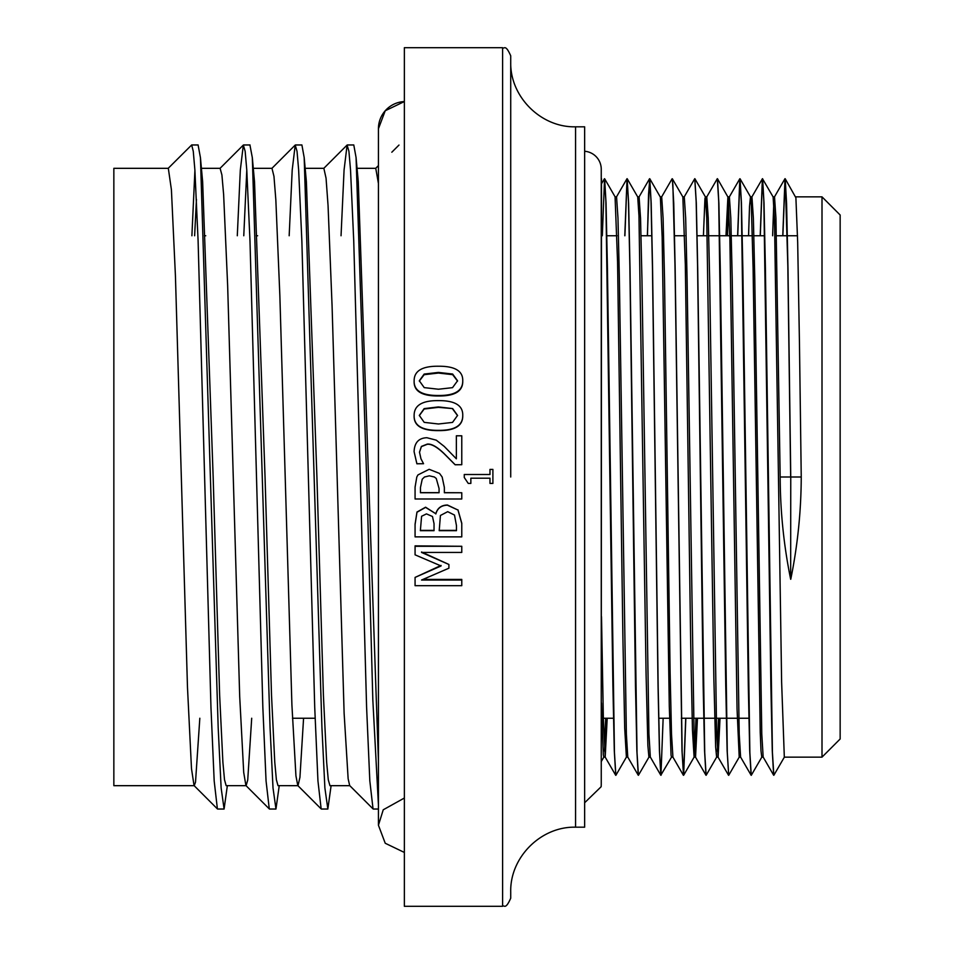 <?xml version="1.0" encoding="UTF-8"?>
<svg xmlns="http://www.w3.org/2000/svg" width="954" height="954" viewBox="0 0 954 954"><rect width="100%" height="100%" fill="white"/><g stroke="black" fill="none" stroke-linecap="round" stroke-linejoin="round"><path stroke-width="1.43" d="M378.428 128.766L378.428 128.766A27.237 27.237 0 0 1 404.365 101.553L385.237 110.747L378.428 128.766L378.428 825.234L383.246 809.779L404.365 798.033M575.572 827.19L584.647 827.19L584.647 126.81L575.572 126.81L575.572 827.19C540.918 826.295 509.83 857.372 510.724 892.038L510.724 898.191C505.238 910.676 504.153 904.499 502.615 906.3L502.615 47.7C504.153 49.501 505.238 43.324 510.724 55.809L510.724 477M601.509 178.696L601.247 784.772L601.247 169.228A18.031 18.031 0 0 0 584.647 151.257M456.358 435.799L461.772 435.799L461.772 464.705L455.141 464.705L443.908 453.377C436.944 446.71 431.399 443.622 427.261 444.099L421.394 446.424L419.498 452.16L420.976 458.814L423.552 463.716L416.886 463.716L414.096 451.695C414.43 442.668 418.711 438.005 426.915 437.731L436.264 440.164L444.242 446.424L456.358 458.814L456.358 435.799M456.358 458.814L456.358 436.05M423.552 463.716L416.886 463.799L414.096 451.695M461.772 464.705L455.141 464.777L443.908 453.52C436.944 446.889 431.399 443.825 427.261 444.302L421.394 446.603L419.498 452.303M434.368 477L429.336 475.831L434.368 477L436.264 478.479L439.067 488.496L439.067 492.753L420.452 492.753L420.452 487.577L422.228 479.206L424.494 477L429.336 475.819L424.494 477M420.452 492.658L439.067 492.658M417.983 474.901L429.145 469.308L439.52 473.422L442.155 477L444.361 487.47L444.361 492.753L461.772 492.753L461.772 498.99L415.073 498.99L415.073 487.196L416.803 477L417.983 474.901M415.073 498.859L415.073 487.196M415.073 487.136L416.803 477M442.155 477L444.361 487.399L444.361 492.658L461.772 492.753M415.073 546.284L461.772 546.284L461.772 552.438L421.549 552.438L448.905 564.47L448.905 568.202L421.549 580.032L461.772 580.032L461.772 585.673L415.073 585.673L415.073 577.408L441.07 565.961L415.073 554.834L415.073 545.867L461.772 546.284M441.07 565.436L415.073 577.408M422.98 579.412L461.772 579.412L461.772 580.032M421.549 551.984L448.905 564.47M426.462 513.884L432.484 516.496L434.034 523.651L434.034 530.686L420.368 530.686L421.585 516.269L426.462 513.884M420.368 530.364L434.034 530.364M447.688 511.678L454.498 515.053L456.465 525.654L456.465 530.686L439.21 530.686L440.426 515.47L447.688 511.678M439.21 530.364L456.465 530.364M435.811 513.956C437.457 508.255 441.332 505.322 447.426 505.191L457.98 510.044L461.772 523.507L461.772 536.875L415.073 536.875L415.073 524.521L416.97 512.25L425.591 507.385L435.811 513.729C437.457 508.065 441.332 505.155 447.426 505.012L457.98 510.044M415.073 536.518L415.073 524.235L416.97 512.036L425.591 507.206L435.811 513.729M457.98 509.853L461.772 523.221L461.772 536.518M452.649 408.586L457.562 415.431L452.53 422.407L438.458 423.993L424.232 422.372L419.307 415.431L424.16 408.622L438.423 406.929L452.649 408.586L438.423 407.346L424.16 409.027L419.319 415.61M457.562 415.622L452.649 408.992M414.131 415.431C414.108 405.402 422.205 400.465 438.423 400.62C454.903 400.513 463.012 405.45 462.75 415.431C462.845 425.532 454.748 430.504 438.458 430.349C421.918 430.457 413.809 425.484 414.131 415.431L414.131 415.801C413.809 425.794 421.918 430.731 438.458 430.624L438.458 430.349M438.458 430.624C454.748 430.779 462.845 425.842 462.75 415.801L462.75 415.431M452.649 374.04L457.562 380.789L452.53 387.658L438.458 389.232L424.232 387.622L419.307 380.789L424.16 374.075L438.423 372.418L452.649 374.04L452.649 374.66L438.423 373.05L424.16 374.695L419.319 381.075M457.562 381.075L452.649 374.66M414.131 380.789C414.108 370.915 422.205 366.062 438.423 366.229C454.903 366.109 463.012 370.963 462.75 380.789C462.845 390.746 454.748 395.648 438.458 395.493C421.918 395.6 413.809 390.687 414.131 380.789L414.131 381.361C413.809 391.212 421.918 396.089 438.458 395.982L438.458 395.493M438.458 395.982C454.748 396.137 462.845 391.259 462.75 381.361L462.75 380.789M489.974 469.416L492.896 469.416L492.896 483.416L489.974 483.416L489.974 478.204L470.859 478.204L470.859 483.416L468.247 483.416L464.264 477.489L464.264 474.508L489.974 474.508L489.974 469.416M489.974 474.508L489.974 469.463M489.974 483.38L489.974 478.204M502.615 47.7L404.365 47.7L404.365 906.3L502.615 906.3M378.428 183.454L375.757 168.321M341.043 235.757L344.072 170.015L347.101 145.044L348.914 151.269L350.523 169.848L353.731 240.754L366.598 707.272L369.818 780.837L373.038 808.897L349.665 785.547L348.138 778.738L344.12 713.258L332.075 305.817L328.057 205.575L326.053 178.195L323.859 168.321M303.575 718.243L299.938 777.355L298.018 785.655M289.169 235.757L292.198 170.062L295.215 145.056L297.028 151.281L298.638 169.836L301.858 240.778L314.725 707.343L317.944 780.885L321.152 808.897L297.791 785.547L295.931 775.852L291.912 705.006L279.856 295.549L275.837 199.839L273.965 176.335L271.973 168.321M251.701 718.243L247.73 780.002L246.132 785.667M237.296 235.757L240.313 170.11L243.33 145.068L245.154 151.281L246.764 169.836L249.984 240.79L262.851 707.427L266.059 780.944L269.278 808.897L245.917 785.547L243.711 772.466L239.692 696.396L227.648 285.58L223.63 194.556L221.912 174.976L220.112 168.321M199.827 718.243L195.51 782.149L194.258 785.667M168.095 168.429L191.671 144.972L193.268 151.281L194.878 169.848L198.098 240.802L210.965 707.486L214.185 781.004L217.405 808.909L194.044 785.559L191.492 768.602L187.485 687.405L175.429 275.921L171.41 189.739L168.321 168.321L113.848 168.321L113.848 785.679L194.163 785.679M194.628 235.757L196.452 199.374M201.532 172.388L202.653 181.892L213.159 477L219.647 695.287L222.89 762.186L224.512 779.752L226.134 785.655L246.049 785.679M249.924 144.972L252.321 157.66L254.527 181.856L265.045 477L271.52 695.275L274.764 762.163L276.386 779.776L278.008 785.667L297.934 785.679M295.513 144.972L301.905 144.972L304.183 157.565L306.389 181.761L316.919 477L323.406 695.251L326.65 762.163L328.271 779.752L329.953 785.679M353.791 144.996L356.069 157.553L358.275 181.725L378.428 760.791M356.069 157.553L367.254 496.796L372.835 700.057L378.428 804.914M304.183 157.565L321.927 727.413L324.885 787.932L327.842 809.04L331.11 785.679M243.771 235.757L246.788 170.229M252.321 157.66L270.054 727.485L273.011 787.956L275.968 809.004L279.236 785.679M191.897 235.757L194.914 170.241M198.098 144.972L200.447 157.708L218.18 727.508L221.137 787.992L224.095 809.004L227.35 785.679M790.663 579.269L790.759 477L787.98 268.384L786.585 203.309L785.202 178.744L795.898 197.752L797.675 242.304L799.464 343.535L801.241 477L790.759 477L790.663 579.269C783.794 545.545 780.3 511.463 780.169 477L775.948 218.192L774.529 196.846L773.038 196.858M801.241 477C801.121 511.463 797.627 545.545 790.759 579.269M785.202 178.744L787.837 266.083L790.663 477L780.169 477M795.6 196.858L822.002 196.858L822.002 757.142L784.319 757.142L781.624 682.134L774.493 219.635L773.11 196.918L762.473 178.696L760.29 235.757M601.509 703.05L603.298 754.602L603.775 757.142L605.277 757.142M604.526 751.06L605.695 718.243M648.994 757.059L638.429 775.28L637.022 752.599L630.01 268.181L628.614 203.119L627.148 178.696L628.459 201.389L629.867 266.059L635.471 685.795L636.867 750.834L638.25 775.22L627.768 757.059L626.373 734.043L619.384 278.902L617.977 218.156L616.558 196.858L615.068 196.858L617.56 261.837L622.914 638.393L624.691 727.997L626.396 757.142L615.867 775.328L614.448 752.611L607.436 268.336L606.052 203.297L604.657 178.78L615.151 196.941M607.197 718.243L605.194 757.106L603.357 717.98L601.509 616.678M627.219 178.768L637.713 196.929L638.965 215.807L646.096 675.11L647.873 745.563L648.911 757.13L650.378 757.142M671.556 757.082L660.812 775.232L650.33 757.071L648.935 733.9L641.947 278.926L640.539 218.18L639.085 196.858L649.543 178.732L647.349 235.757M661.003 775.304L659.584 752.575L658.177 687.929L652.572 268.348L651.188 203.274L649.793 178.744L660.359 197.12L662.148 236.938L669.279 706.02L671.056 755.246L671.485 757.142L672.928 757.142L671.509 734.079L670.125 672.952L664.521 278.89L663.102 218.192L661.694 196.87L660.251 196.858M685.831 718.243L683.648 775.256L682.158 752.611L675.146 268.324L673.751 203.285L672.355 178.78L682.849 196.941L685.33 265.105L690.672 642.495L692.461 730.204L694.095 757.142M697.457 718.243L695.549 757.13L694.083 734.02L687.083 278.902L685.676 218.156L684.268 196.858L682.79 196.858M694.798 751.084L695.967 718.243M703.42 235.757L704.946 198.468L705.411 196.918L706.723 217.679L713.866 678.652L715.643 746.958L716.621 757.13L718.112 757.142M720.031 718.243L718.112 757.154L716.645 733.9L709.657 278.926L708.238 218.192L706.795 196.858M717.36 751.096L718.529 718.243M725.982 235.757L727.902 196.834M739.255 757.082L728.701 775.316L727.294 752.575L720.282 268.372L718.887 203.297L717.491 178.744L728.129 197.383L729.905 239.585L737.048 708.894L739.207 757.142M751.168 775.304L740.602 757.094L739.219 734.103L732.219 278.89L730.812 218.192L729.393 196.87L727.95 196.858M728.653 202.916L727.485 235.757M748.556 235.757L749.522 206.374L750.464 196.87L751.967 196.858M761.829 757.094L751.263 775.316L749.856 752.611L742.844 268.301L741.449 203.262L740.065 178.78L750.548 196.941L751.311 204.514L753.1 268.456L760.231 732.326L760.994 750.846L761.757 757.154L763.224 757.142M751.883 196.918L762.449 178.684L763.856 201.377L770.88 685.723L772.263 750.762L773.658 775.22L763.164 757.059L761.781 733.984L754.781 278.914L753.374 218.156L751.943 196.858M773.789 202.94L772.621 235.757M785.118 178.684L782.864 235.757M784.403 757.059L773.837 775.28L772.43 752.599L765.406 268.169L764.011 203.107L762.628 178.756M739.934 178.744L737.728 235.757M716.692 757.059L706.139 775.28L704.72 752.599L697.708 268.169L696.313 203.107L694.834 178.696M649.793 178.744L648.565 193.948L647.456 235.757M627.088 178.732L624.894 235.757M604.538 178.744L602.32 235.757M615.759 775.304L614.293 750.822L612.897 685.759L605.885 201.425L604.478 178.708L601.509 183.776M627.04 178.708L624.787 235.757M660.812 775.232L659.429 750.667L658.033 685.616L652.429 266.083L651.022 201.413L649.543 178.732M685.723 718.243L683.517 775.292L682.003 750.87L675.003 266.047L672.88 184.396L672.105 178.78L661.623 196.941M663.149 718.243L660.943 775.268M695.466 757.059L705.96 775.22L704.565 750.798L703.17 685.759L697.565 266.071L696.158 201.377L694.75 178.696L684.185 196.929M728.701 775.304L727.127 750.667L725.744 685.604L718.72 201.413L717.313 178.672L706.759 196.906M751.096 775.256L749.701 750.881L748.306 685.819L741.294 201.413L739.803 178.78L737.621 235.757M762.365 178.756L760.195 235.757M785.011 178.684L782.757 235.757M822.002 196.858L840.152 215.008L840.152 738.992L822.002 757.142M424.16 374.695L424.16 374.075M404.365 852.447L385.237 843.253L378.428 825.234M375.709 168.321L378.428 165.602M391.82 152.223L398.987 145.056M323.74 168.405L347.101 145.044M271.854 168.405L295.215 145.056M219.969 168.417L243.33 145.068M201.27 168.321L220.195 168.321M253.144 168.321L272.081 168.321M305.173 168.321L323.955 168.321M329.893 785.679L349.808 785.679M357.046 168.321L375.84 168.321M292.449 718.243L315.106 718.243M603.357 718.243L613.505 718.243M658.737 718.243L669.565 718.243M681.311 718.243L692.139 718.243M693.63 718.243L703.778 718.243M703.873 718.243L714.701 718.243M716.204 718.243L726.34 718.243M726.447 718.243L737.263 718.243M738.766 718.243L748.902 718.243M204.406 235.757L205.754 235.757M256.28 235.757L257.628 235.757M606.839 235.757L616.976 235.757M641.04 235.757L651.868 235.757M674.538 235.757L684.686 235.757M697.112 235.757L707.248 235.757M708.75 235.757L719.578 235.757M719.674 235.757L729.822 235.757M731.313 235.757L742.14 235.757M742.248 235.757L752.384 235.757M753.887 235.757L764.703 235.757M776.449 235.757L787.277 235.757M787.384 235.757L797.52 235.757M373.241 809.028L378.428 809.028M347.399 144.972L353.791 144.972M321.367 809.028L327.771 809.028M269.481 809.028L275.968 809.028M243.616 144.972L250.031 144.972M217.607 809.028L224.095 809.028M191.671 144.972L198.146 144.972M202.653 181.892L200.447 157.708M626.349 757.142L627.815 757.142M637.666 196.858L639.132 196.858M694.047 757.142L695.549 757.142M705.328 196.858L706.831 196.858M739.183 757.142L740.638 757.142M603.858 757.071L601.509 761.137M694.917 178.756L705.411 196.918M683.648 775.256L694.13 757.094M616.475 196.929L626.969 178.768M605.194 757.106L615.688 775.268M672.904 757.094L683.386 775.268M729.321 196.941L739.803 178.78M718.028 757.082L728.522 775.244M774.457 196.918L784.939 178.744M575.572 126.81C540.918 127.705 509.83 96.628 510.724 61.962M584.647 802.743L601.139 786.728L601.247 784.772M601.247 178.696L601.247 169.228"/></g></svg>

